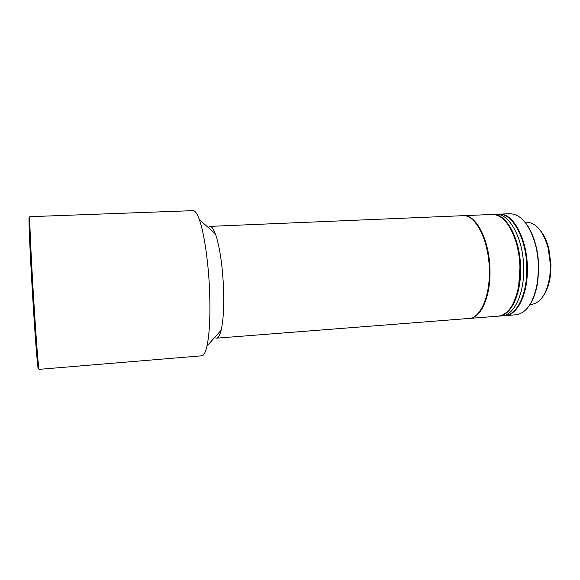 <?xml version="1.0" encoding="UTF-8"?>
<svg xmlns="http://www.w3.org/2000/svg" width="580" height="580" viewBox="0 0 580 580"><rect width="100%" height="100%" fill="white"/><g stroke="black" fill="none" stroke-linecap="round" stroke-linejoin="round"><path stroke-width="0.87" d="M209.844 226.381C211.627 226.338 213.454 228.795 215.347 233.747C219.45 245.478 222.14 262.747 223.423 285.563C224.228 305.087 223.467 319.964 221.147 330.194C219.863 335.349 218.334 338.01 216.557 338.169L468.995 318.456C480.45 318.224 490.288 295.996 489.317 269.243C488.78 239.859 475.325 214.252 462.818 215.695L209.837 226.381L208.089 227.36M193.06 210.642C195.076 210.576 197.178 213.585 199.375 219.682C203.95 232.304 208.133 259.847 209.445 287.665C210.54 313.526 209.721 332.993 206.98 346.071C205.53 352.386 203.798 355.627 201.789 355.801L39.099 369.358C38.592 370.519 36.112 338.93 33.647 298.526C30.907 254.105 29.196 215.137 29.921 216.673L193.06 210.642M29.71 220.56C28.014 204.617 29.486 245.006 32.792 298.519C35.793 347.739 38.606 379.842 38.425 365.531M529.961 304.543L531.323 304.442C540.843 302.949 547.027 293.437 549.876 275.892L550.42 264.821L548.216 248.262C543.286 231.188 536 222.481 526.372 222.147L525.009 222.205M544.352 294.219C547.411 289.246 549.448 282.931 550.456 275.282L550.978 264.676L548.868 248.805C546.947 241.323 544.171 235.299 540.531 230.731M215.231 337.799L214.709 337.408M469.597 318.413L498.249 316.173C508.029 314.802 514.83 304.805 518.658 286.179L519.963 267.358C519.695 258.317 518.375 249.799 515.983 241.795C509.958 223.757 502.004 214.643 492.137 214.462L463.449 215.673C475.97 214.259 489.411 239.852 489.948 269.2C490.919 295.952 481.074 318.173 469.597 318.413L469.3 318.427M511.814 305.986C515.091 300.766 517.462 294.053 518.933 285.853L520.216 267.293C519.955 258.383 518.65 249.973 516.301 242.085C513.858 234.117 510.697 227.737 506.818 222.945M492.435 214.448L495.683 214.31C509.03 212.838 523.233 238.105 523.667 267.133C523.233 238.105 509.03 212.838 495.683 214.31L498.633 214.187C512.053 212.715 526.321 237.945 526.749 266.945C527.655 293.349 517.019 315.353 504.738 315.665L498.546 316.144M523.667 267.133C524.581 293.567 514.01 315.592 501.794 315.897C514.01 315.592 524.581 293.567 523.667 267.133M492.724 214.433C505.999 212.969 520.137 238.264 520.579 267.322C521.5 293.785 510.995 315.825 498.843 316.129M525.661 223.039C529.852 228.397 533.143 235.444 535.536 244.18C537.638 252.097 538.682 260.369 538.668 268.989L537.776 281.467C536.449 290.428 534.028 297.815 530.504 303.637M498.93 214.18L509.791 213.715C520.717 214.027 529.207 224.105 535.253 243.933C537.385 251.966 538.443 260.355 538.428 269.098L537.529 281.742C533.897 302.158 526.676 313.178 515.874 314.795L505.035 315.636M499.228 214.158L500.62 214.18C514.177 214.208 527.807 240.975 527.401 269.787C527.524 295.039 517.135 315.259 505.325 315.621M215.347 233.747L199.375 219.682M221.147 330.194L206.98 346.071M548.868 248.805L548.216 248.262M550.456 275.282L549.876 275.892"/></g></svg>
